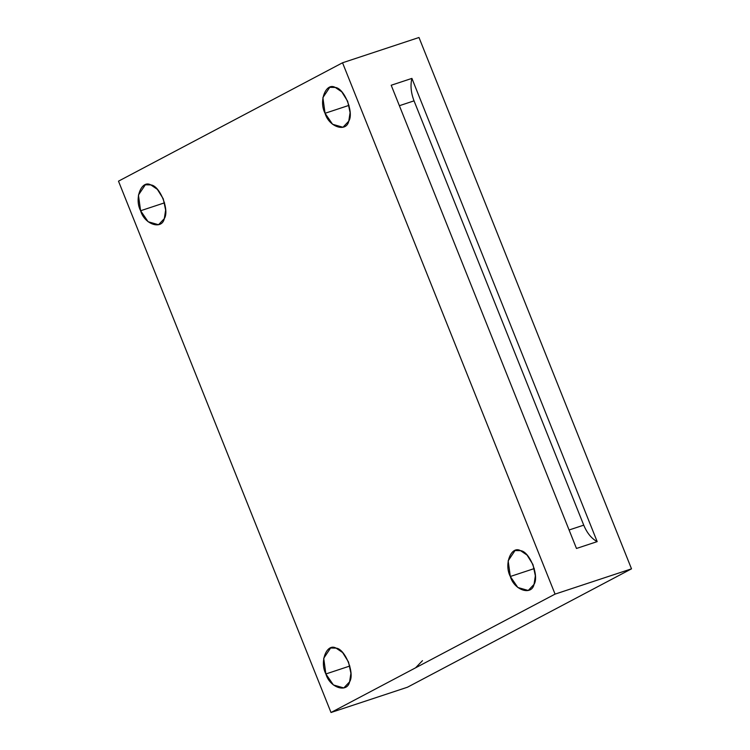 <?xml version="1.0" encoding="UTF-8"?>
<svg xmlns="http://www.w3.org/2000/svg" width="750" height="750" viewBox="0 0 750 750"><rect width="100%" height="100%" fill="white"/><g stroke="black" fill="none" stroke-linecap="round" stroke-linejoin="round"><path stroke-width="1.12" d="M583.734 525.15L414.037 100.856L399.384 105.703L414.037 100.856C410.953 92.784 410.241 85.303 411.909 78.403L391.2 85.247L576.478 548.466L597.178 541.622L411.909 78.403C410.241 85.303 410.953 92.784 414.037 100.856L583.734 525.15C587.062 533.091 591.544 538.584 597.178 541.622C591.544 538.584 587.062 533.091 583.734 525.15L569.091 529.988L583.734 525.15M349.838 666.028L325.875 673.959L333.394 684.956L343.791 687.947L349.594 681.844L350.916 673.294L348.506 661.997L342.619 652.547L336.103 648.131L330.591 648.009L323.709 658.284L325.875 673.959L349.838 666.028M422.475 660.666L415.603 667.8M534.291 568.566L510.319 576.487L517.837 587.494L528.244 590.484L534.038 584.381L535.359 575.822L532.95 564.534L527.062 555.084L520.556 550.669L515.034 550.547L508.153 560.822L510.319 576.487L534.291 568.566M349.012 105.356L325.05 113.278L332.569 124.275L342.966 127.266L348.769 121.163L350.091 112.613L347.681 101.316L341.794 91.866L335.278 87.45L329.766 87.328L322.884 97.603L325.05 113.278L349.012 105.356M164.569 202.819L140.606 210.741L148.125 221.738L158.522 224.728L164.316 218.625L165.638 210.075L163.238 198.778L157.341 189.328L150.834 184.913L145.312 184.791L138.431 195.066L140.606 210.741L164.569 202.819M407.456 687.225L331.012 712.5L118.491 181.163L342.544 62.775L418.988 37.5L631.509 568.837L407.456 687.225L631.509 568.837L555.066 594.113L342.544 62.775L118.491 181.163L331.012 712.5L555.066 594.113L331.012 712.5L407.456 687.225M140.606 210.741C134.044 198.469 141.562 179.494 150.834 184.913C159.844 185.569 169.753 210.338 164.316 218.625C161.859 230.241 144.441 224.447 140.606 210.741M325.05 113.278C318.497 101.006 326.016 82.031 335.278 87.45C344.288 88.106 354.197 112.875 348.769 121.163C346.312 132.778 328.884 126.984 325.05 113.278M510.319 576.487C503.766 564.225 511.284 545.25 520.556 550.669C529.566 551.325 539.466 576.094 534.038 584.381C531.581 595.997 514.163 590.203 510.319 576.487M325.875 673.959C319.322 661.688 326.841 642.712 336.103 648.131C345.113 648.787 355.022 673.556 349.594 681.844C347.137 693.459 329.709 687.666 325.875 673.959M555.066 594.113L631.509 568.837L418.988 37.5L342.544 62.775L555.066 594.113M597.178 541.622L576.478 548.466L391.2 85.247L411.909 78.403L597.178 541.622"/></g></svg>
